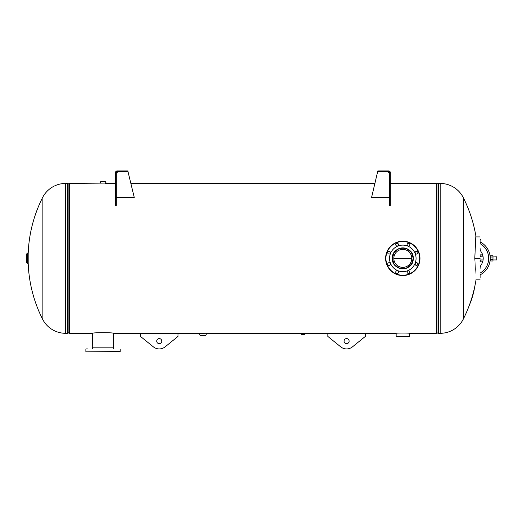 <?xml version="1.0" encoding="UTF-8"?>
<svg xmlns="http://www.w3.org/2000/svg" width="523" height="523" viewBox="0 0 523 523"><rect width="100%" height="100%" fill="white"/><g stroke="black" fill="none" stroke-linecap="round" stroke-linejoin="round"><path stroke-width="0.78" d="M140.51 333.314L177.977 333.314L177.977 336.439L165.144 346.841A9.368 9.368 0 0 1 153.35 346.841L140.51 336.439L140.51 333.314L113.576 333.314C114.282 332.491 91.787 332.491 92.506 333.314L92.695 347.174M409.496 333.308L409.627 333.314C410.091 332.974 395.512 332.968 395.97 333.314L327.856 333.314L327.856 336.439L340.695 346.841A9.368 9.368 0 0 0 352.489 346.841L365.329 336.439L365.329 333.314M304.334 333.314L206.67 333.314L206.67 333.694L177.977 333.314M390.308 184.22L390.308 205.389L389.53 205.389L389.53 183.436L436.365 183.436L436.365 333.314L409.627 333.314M106.261 183.436L106.261 183.07L69.474 183.436L69.474 333.314L92.506 333.314M413.288 258.375L413.144 258.375A10.342 10.342 0 0 0 402.795 248.033A10.342 10.342 0 0 0 392.453 258.375L392.453 258.375A10.342 10.342 0 0 0 402.795 268.724A10.342 10.342 0 0 0 413.144 258.375L413.288 258.375M411.791 258.375L393.806 258.375A8.996 8.996 0 0 0 402.795 267.371A8.996 8.996 0 0 0 411.791 258.375L393.806 258.375A8.996 8.996 0 0 1 402.795 249.386A8.996 8.996 0 0 1 411.791 258.375M42.154 318.33A134.888 134.888 0 0 1 28.177 262.873L28.177 253.884A134.888 134.888 0 0 1 42.154 198.426L42.154 318.33A25.928 25.928 0 0 0 65.663 333.314L67.421 333.314L67.421 183.436L65.663 183.436L65.663 333.314M42.154 198.426A25.928 25.928 0 0 1 65.663 183.436M67.421 333.314A1.759 1.759 0 0 0 68.892 332.517L68.892 184.24A1.759 1.759 0 0 0 67.421 183.436M68.892 332.517L68.892 184.24M69.474 184.331L69.062 184.331M69.474 332.425L69.062 332.425M438.418 183.436A1.759 1.759 0 0 0 436.947 184.24L436.947 332.517A1.759 1.759 0 0 0 438.418 333.314L440.176 333.314L440.176 183.436L438.418 183.436L438.418 333.314M440.176 333.314A25.928 25.928 0 0 0 463.685 318.33L463.685 198.426A25.928 25.928 0 0 0 440.176 183.436M480.081 258.375L474.792 258.375C476.133 229.381 476.133 229.362 474.792 258.316L474.792 258.375C476.133 287.382 476.133 287.389 474.792 258.395M436.947 184.24L436.947 332.517M436.365 332.425L436.777 332.425M436.365 184.331L436.777 184.331M480.238 260.97L480.081 261.35A1.17 1.17 0 0 0 480.264 260.722L480.264 260.787M480.362 256.819L480.068 254.864L481.964 254.864L481.964 256.819M480.362 259.938L480.068 261.892L481.964 261.892L481.964 259.938M480.081 261.873L480.238 261.493M480.068 261.892L480.081 260.134M480.186 255.616L480.081 255.407A1.17 1.17 0 0 1 480.264 256.035L480.264 255.963M480.081 255.407L480.238 255.786M480.264 260.134L480.264 260.722L480.264 260.134M480.264 256.035L480.081 256.623M480.081 248.34A6.243 6.243 0 0 0 481.18 251.883A11.447 11.447 0 0 1 483.095 256.819A11.447 11.447 0 0 0 481.18 251.883A11.447 11.447 0 0 1 483.095 256.819L480.081 256.819M480.081 259.938L483.095 259.938A11.447 11.447 0 0 1 481.18 264.873A11.447 11.447 0 0 0 483.095 259.938A11.447 11.447 0 0 1 481.18 264.873A11.447 11.447 0 0 0 481.18 251.883M496.85 259.839L496.752 256.819L490.228 257.068L490.228 255.773L492.973 255.773L492.973 259.663L490.228 259.663L490.221 258.715M490.228 258.375C490.136 260.644 490.136 260.644 490.228 258.375C490.136 256.113 490.136 256.113 490.228 258.375L490.228 257.068M480.081 277.112L480.859 277.112L480.859 274.183L480.081 274.3M480.081 268.417A6.243 6.243 0 0 1 481.18 264.873M480.369 274.536L480.081 273.987M480.859 242.306A18.475 18.475 0 0 1 480.859 274.451A18.475 18.475 0 0 0 480.859 242.306M480.081 273.098A16.913 16.913 0 0 0 480.081 243.653L480.369 242.221L480.859 242.567L480.859 239.645L480.081 239.645M496.752 256.819L496.85 258.375L496.752 256.819M492.973 259.938L496.752 259.938M492.973 259.663L492.973 260.984L490.228 260.984L490.228 259.663M118.008 351.855L87.975 351.855M87.446 348.926L86.158 348.926M98.625 351.855L96.101 351.855M90.78 351.855L88.073 351.855M89.773 351.855L116.309 351.855M113.949 348.926L113.53 348.926L113.53 347.174L92.551 347.174L92.551 348.926L92.133 348.926M409.372 274.242A17.174 17.174 0 0 1 386.928 264.952A17.174 17.174 0 0 1 396.225 242.509A17.174 17.174 0 0 1 418.662 251.805A17.174 17.174 0 0 1 409.372 274.242A17.174 17.174 0 0 0 418.662 251.805A17.174 17.174 0 0 0 396.225 242.509M417.021 265.318A1.366 1.366 0 0 0 417.766 263.533A1.366 1.366 0 0 0 415.975 262.794A1.366 1.366 0 0 0 415.236 264.579A1.366 1.366 0 0 0 417.021 265.318M417.021 253.962A1.366 1.366 0 0 0 417.766 252.178A1.366 1.366 0 0 0 415.975 251.439A1.366 1.366 0 0 0 415.236 253.224A1.366 1.366 0 0 0 417.021 253.962M408.999 245.934A1.366 1.366 0 0 0 409.738 244.149A1.366 1.366 0 0 0 407.953 243.411A1.366 1.366 0 0 0 407.214 245.195A1.366 1.366 0 0 0 408.999 245.934M397.643 245.934A1.366 1.366 0 0 0 398.382 244.149A1.366 1.366 0 0 0 396.597 243.411A1.366 1.366 0 0 0 395.859 245.195A1.366 1.366 0 0 0 397.643 245.934M389.615 253.962A1.366 1.366 0 0 0 390.354 252.178A1.366 1.366 0 0 0 388.569 251.439A1.366 1.366 0 0 0 387.831 253.224A1.366 1.366 0 0 0 389.615 253.962M389.615 265.318A1.366 1.366 0 0 0 390.354 263.533A1.366 1.366 0 0 0 388.569 262.794A1.366 1.366 0 0 0 387.831 264.579A1.366 1.366 0 0 0 389.615 265.318M397.643 273.339A1.366 1.366 0 0 0 398.382 271.555A1.366 1.366 0 0 0 396.597 270.816A1.366 1.366 0 0 0 395.859 272.601A1.366 1.366 0 0 0 397.643 273.339M408.999 273.339A1.366 1.366 0 0 0 409.738 271.555A1.366 1.366 0 0 0 407.953 270.816A1.366 1.366 0 0 0 407.214 272.601A1.366 1.366 0 0 0 408.999 273.339M407.875 270.639A13.271 13.271 0 0 1 390.537 263.455A13.271 13.271 0 0 1 397.722 246.117A13.271 13.271 0 0 1 415.059 253.302A13.271 13.271 0 0 1 407.875 270.639M406.816 268.07A10.493 10.493 0 0 0 412.49 254.361A10.493 10.493 0 0 0 398.781 248.686A10.493 10.493 0 0 0 393.106 262.396A10.493 10.493 0 0 0 406.816 268.07M113.386 347.174L113.386 333.288M398.84 248.66L394.126 252.531L392.355 258.375C391.72 271.868 413.889 271.829 413.235 258.375C413.883 244.921 391.727 244.895 392.355 258.375L394.126 264.226L398.84 268.09M406.757 268.09L411.47 264.22L413.235 258.375L411.47 252.531L406.757 248.66M409.431 333.301L409.431 336.439L396.159 336.439L396.159 333.301M27.811 252.916L27.811 263.644A0.778 0.778 0 0 0 27.026 262.866L26.15 262.677L26.15 254.073L26.15 262.677M27.811 263.644L27.811 253.106A0.778 0.778 0 0 1 27.026 253.89L27.026 262.866M26.15 254.073L27.026 253.89M200.904 335.661L205.702 335.661L200.904 335.622M199.263 333.72A4.772 4.772 0 0 1 200.172 335.622L205.748 335.622A4.772 4.772 0 0 1 206.657 333.72L199.263 333.72M100.828 181.488L105.254 181.488L100.782 181.514A4.772 4.772 0 0 1 99.834 183.037L106.247 183.037A4.772 4.772 0 0 1 105.3 181.514L100.782 181.514M304.255 334.485L301.503 334.485L304.419 334.393M303.719 333.609L305.223 333.609A0.778 0.778 0 0 0 304.438 334.393L301.32 334.393A0.778 0.778 0 0 0 300.535 333.609L305.223 333.609M302.033 333.609L300.535 333.609M349.129 341.12A2.537 2.537 0 0 0 346.592 338.584A2.537 2.537 0 0 0 344.056 341.12A2.537 2.537 0 0 0 346.592 343.657A2.537 2.537 0 0 0 349.129 341.12M156.71 341.12A2.537 2.537 0 0 1 159.247 338.584A2.537 2.537 0 0 1 161.784 341.12A2.537 2.537 0 0 1 159.247 343.657A2.537 2.537 0 0 1 156.71 341.12M390.308 183.436L390.308 172.512A1.562 1.562 0 0 0 388.746 170.949L377.815 170.949L371.572 197.491L389.53 197.491M389.53 183.436L389.53 172.512A0.778 0.778 0 0 0 388.746 171.727L377.815 171.727M389.53 173.29L387.968 171.727M473.714 291.226L473.93 290.272L473.714 291.226M474.047 290.585L473.962 290.971M474.256 289.644L473.818 290.742A93.676 93.676 0 0 1 470.523 301.974L470.7 302.039A93.859 93.859 0 0 0 474.001 290.788L474.256 289.644M470.295 303.137L470.7 302.039L470.295 303.137M470.465 302.673L470.798 301.758L470.465 302.673M116.309 205.421L116.309 172.512A0.778 0.778 0 0 1 117.093 171.727L128.017 171.727L134.267 197.491L116.309 197.491M116.309 173.29L117.871 171.727M116.309 183.508L115.531 183.508L115.531 205.421M115.531 183.508L115.531 172.512A1.562 1.562 0 0 1 117.093 170.949L128.017 170.949L128.017 171.727M86.158 351.855L120.212 351.561L120.212 349.22M396.336 242.783A16.88 16.88 0 0 0 387.203 264.834A16.88 16.88 0 0 0 409.261 273.974A16.88 16.88 0 0 0 418.393 251.916A16.88 16.88 0 0 0 396.336 242.783M26.34 253.89L26.34 262.866M327.856 333.314L304.445 333.314M374.978 183.436L130.861 183.436M115.531 183.436L105.45 183.436M475.969 236.599A134.888 134.888 0 0 0 463.685 198.426M463.685 318.33A134.888 134.888 0 0 0 475.969 280.158M475.937 236.912L480.081 236.912M475.937 279.844L480.081 279.844M85.87 351.561L85.87 349.22"/></g></svg>
